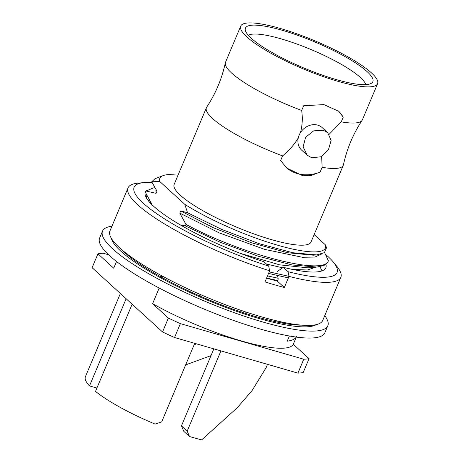 <?xml version="1.0" encoding="UTF-8"?>
<svg xmlns="http://www.w3.org/2000/svg" width="463" height="463" viewBox="0 0 463 463"><rect width="100%" height="100%" fill="white"/><g stroke="black" fill="none" stroke-linecap="round" stroke-linejoin="round"><path stroke-width="0.69" d="M371.419 72.859A74.248 15.181 22.8 0 0 297.177 33.949A74.248 15.181 22.8 0 0 240.702 26.125A74.248 15.181 22.8 0 0 246.877 36.93A74.248 15.181 22.8 0 0 321.119 75.839A74.248 15.181 22.8 0 0 377.594 83.67A74.248 15.181 22.8 0 0 371.419 72.859M282.135 30.251A69.114 14.133 22.8 0 0 245.251 29.95A69.114 14.133 22.8 0 0 336.161 79.543A69.114 14.133 22.8 0 0 371.679 83.091A69.114 14.133 22.8 0 0 348.998 58.882A69.114 14.133 22.8 0 0 282.135 30.251M240.702 26.125L225.504 62.279A74.248 15.181 22.8 0 0 225.325 62.841A74.248 15.181 22.8 0 0 231.679 73.085A74.248 15.181 22.8 0 0 301.679 110.449L303.659 105.749L323.886 104.603L338.76 111.294L343.222 117.162A38.47 32.647 132.4 0 0 338.326 110.912M225.325 62.841C221.875 78.791 215.66 93.578 206.677 107.202A74.248 15.181 22.8 0 0 206.4 107.723L174.157 184.424A74.248 15.181 22.8 0 0 180.333 195.23A74.248 15.181 -157.2 0 0 254.575 234.145A74.248 15.181 -157.2 0 0 311.049 241.97L343.291 165.268A74.248 15.181 -157.2 0 1 322.144 167.305L321.629 156.43M206.4 107.723A74.248 15.181 22.8 0 0 212.575 118.528A74.248 15.181 -157.2 0 0 282.58 155.892C289.144 150.475 294.37 144.479 298.265 137.905A15.233 12.929 -47.6 0 1 300.487 132.615A15.233 12.929 -47.6 0 1 317.693 125.132A15.233 12.929 -47.6 0 1 322.179 127.626L327.723 132.678L331.109 140.428L328.406 149.862L320.952 156.783L311.755 157.756L307.189 155.192L303.126 146.858L305.615 137.239L313.677 130.85L323.313 130.259L327.723 132.678M377.594 83.67L362.396 119.824A74.248 15.181 22.8 0 1 362.118 120.339A74.248 15.181 22.8 0 1 341.248 121.862L329.158 134.305M362.118 120.339C353.136 133.969 346.92 148.756 343.471 164.706A74.248 15.181 -157.2 0 1 343.291 165.268M307.189 155.192L301.644 150.134A15.233 12.929 -47.6 0 1 298.265 137.905M286.423 167.687A38.47 32.647 132.4 0 0 320.17 172.01L322.144 167.305M320.17 172.01L311.46 175.413L302.831 175.79L286.898 168.133L280.601 160.592L282.58 155.892M300.487 132.615C302.368 125.467 302.767 118.077 301.679 110.449M341.248 121.862L343.222 117.162M178.058 175.136L169.151 174.539A89.822 18.37 22.8 0 0 163.115 175.622A89.822 18.37 22.8 0 0 159.7 181.438L151.737 181.809L154.978 178.735L163.115 175.622M325.506 244.956L326.519 247.798L324.424 252.642L316.617 254.916L292.743 252.729L259.083 243.665L221.742 229.44L187.538 212.731L184.835 204.374A89.822 18.37 22.8 0 0 277.707 245.228A89.822 18.37 22.8 0 0 325.506 244.956L314.151 234.596M184.835 204.374L159.7 181.438M316.617 254.916L313.301 255.206L287.454 252.729L251.594 242.786L213.316 227.715L180.709 210.931L179.794 213.107L185.952 224.358C239.215 253.493 324.222 276.457 328.371 260.779L327.729 262.307L324.048 265.478L316.999 267.053L292.356 265.004L258.192 256.207L220.353 242.317L185.31 225.886L185.952 224.358M187.538 212.731L180.709 210.931M151.482 204.241L151.667 203.807L145.509 192.556L146.152 191.028L156.066 193.349L156.98 191.167L151.737 181.809M116.526 261.502L113.713 268.199L97.936 253.805L92.102 267.689L162.542 331.965L168.382 318.075L152.605 303.682L159.185 288.032M185.31 225.886L180.529 225.012M268.534 273.413L288.362 277.881M278.078 278.246L267.492 275.89M316.999 267.053L307.993 267.84L279.693 264.853L240.436 253.394M152.605 303.682A97.514 19.944 22.8 0 0 293.276 344.269L296.303 337.07M296.499 336.595C295.29 339.014 292.188 340.542 287.199 341.19L289.387 335.988M288.987 276.353L269.177 271.885M97.936 253.805A123.106 25.176 -157.2 0 1 103.226 253.232L108.66 254.806M293.276 344.269L309.053 358.663A123.106 25.176 -157.2 0 1 303.763 359.23L180.391 323.637A123.106 25.176 -157.2 0 1 168.382 318.075M146.152 191.028L153.137 187.99L154.949 187.833M309.053 358.663L303.213 372.547A123.106 25.176 -157.2 0 1 297.929 373.12L174.551 337.521A123.106 25.176 -157.2 0 1 162.542 331.965M319.991 266.659L321.964 270.896M324.569 252.538L328.371 260.779M213.837 348.859L181.467 425.85L183.747 431.279L189.471 436.493L187.22 431.094L181.467 425.85M185.651 364.896L210.989 355.63M126.133 298.739L89.492 385.905A81.557 16.68 -157.2 0 1 85.406 376.691L120.38 293.496M194.715 343.343L161.691 421.897L155.14 424.096A81.557 16.68 -157.2 0 1 95.505 391.391L132.146 304.226M220.926 350.902L187.22 431.094M267.533 364.352L266.184 367.564L252.075 390.593L237.264 407.718L201.706 439.85A81.557 16.68 -157.2 0 1 189.471 436.493M89.492 385.905L96.912 388.046M180.391 323.637L174.551 337.521M303.763 359.23L297.929 373.12M321.71 253.961L314.898 257.063L302.426 257.278L264.558 249.36L219.231 232.895L179.794 213.107M156.066 193.349L155.869 190.015M315.864 267.151L307.363 269.993L292.385 269.414M282.557 267.805L266.422 264.026M150.388 203.112L150.516 202.736M277.626 280.514L266.578 278.072M365.77 84.631A64.519 13.196 22.8 0 0 281.012 38.834A64.519 13.196 22.8 0 0 248.284 35.246M196.075 343.737L195.994 343.928A7.692 1.574 -157.2 0 1 195.71 344.165A7.692 1.574 -157.2 0 1 194.344 344.223M324.887 332.752A122.18 24.985 -157.2 0 1 231.951 319.875A122.18 24.985 -157.2 0 1 109.777 255.842A122.18 24.985 22.8 0 1 99.614 238.057L102.531 231.112A122.18 24.985 22.8 0 0 112.7 248.897A122.18 24.985 -157.2 0 0 234.874 312.93A122.18 24.985 -157.2 0 0 327.804 325.807L324.887 332.752M324.742 315.621A122.18 24.985 -157.2 0 1 327.804 325.807M111.953 226.175A122.18 24.985 22.8 0 0 102.531 231.112M130.971 257.798A108.348 22.155 -157.2 0 1 121.184 249.221M132.331 257.845L130.867 257.793L132.875 259.234A108.348 22.155 -157.2 0 0 160.429 276.637M162.675 276.284L160.354 276.648L163.277 278.205A108.348 22.155 -157.2 0 0 199.362 295.788M200.942 294.769L199.321 295.816L202.649 297.217A108.348 22.155 -157.2 0 0 241.026 311.935L244.192 312.988A108.348 22.155 -157.2 0 0 278.188 322.283L280.711 322.786A108.348 22.155 -157.2 0 0 301.818 325.148M125.514 253.33L125.519 252.792M139.432 263.933L132.875 259.234M172.803 283.275L163.277 278.205M213.507 301.783L202.649 297.217M241.321 310.47L241.032 311.981M245.841 312.351L245.436 311.859M254.494 316.258L244.192 312.988M277.667 321.085L278.269 322.352M288.68 324.198L280.711 322.786M295.44 324.447L295.168 324.881M111.421 238.491A112.335 22.971 22.8 0 0 120.959 251.282A112.335 22.971 22.8 0 0 225.73 307.386A112.335 22.971 22.8 0 0 316.31 324.621M146.54 198.164L146.817 195.23M277.569 275.659L278.24 279.062L277.366 281.139L266.532 278.176M152.101 182.544A110.084 22.513 22.8 0 0 144.149 182.584A110.084 22.513 22.8 0 0 159.22 215.417A110.084 22.513 22.8 0 0 268.708 266.103L269.634 270.791L264.963 281.903A115.414 23.601 -157.2 0 0 284.323 287.488L277.366 281.139M268.708 266.103L263.904 261.722A97.867 20.013 -157.2 0 1 145.747 196.625A97.867 20.013 -157.2 0 1 146.945 190.004M269.634 270.791A115.414 23.601 -157.2 0 1 137.638 204.71A115.414 23.601 -157.2 0 1 128.037 187.914A115.414 23.601 -157.2 0 1 138.559 183.07L144.149 182.584M325.917 264.408A97.867 20.013 -157.2 0 1 322.207 270.803A97.867 20.013 -157.2 0 1 283.263 267.307L288.067 271.688A110.084 22.513 22.8 0 0 333.36 262.116L336.925 266.457A115.414 23.601 -157.2 0 1 340.826 277.36L322.728 320.408A115.414 23.601 -157.2 0 1 234.949 308.242A115.414 23.601 -157.2 0 1 119.547 247.757A115.414 23.601 -157.2 0 1 109.939 230.962L128.037 187.914M340.826 277.36A115.414 23.601 -157.2 0 1 288.993 276.376L284.323 287.488M146.487 196.098L147.17 195.93M152.096 188.105A97.867 20.013 -157.2 0 1 154.92 187.781M283.263 267.307L277.314 271.486M333.36 262.116A110.084 22.513 22.8 0 0 325.454 254.332M288.067 271.688L288.993 276.376M156.025 189.645L155.828 190.102M150.712 202.279L150.521 202.736M148.212 200.595L149.636 200.467M194.107 344.779L195.71 344.165M285.526 323.643L280.404 321.71"/></g></svg>
